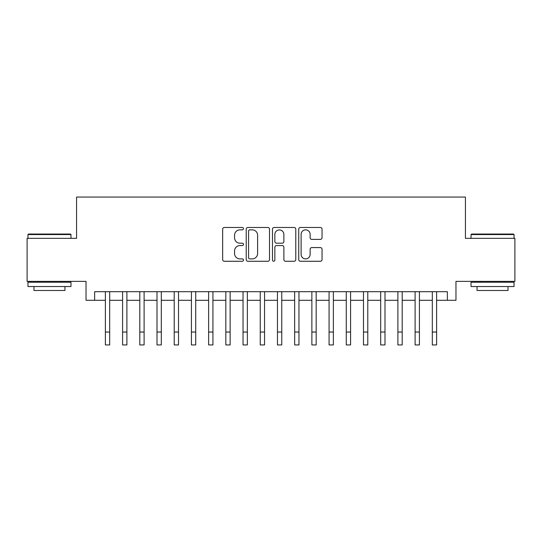 <?xml version="1.0" encoding="UTF-8"?>
<svg xmlns="http://www.w3.org/2000/svg" width="542" height="542" viewBox="0 0 542 542"><rect width="100%" height="100%" fill="white"/><g stroke="black" fill="none" stroke-linecap="round" stroke-linejoin="round"><path stroke-width="0.81" d="M243.473 228.663A1.186 1.186 0 0 0 242.288 227.484L224.341 227.484A1.687 1.687 0 0 0 222.654 229.171L222.654 259.571A1.687 1.687 0 0 0 224.341 261.264L242.288 261.264A1.186 1.186 0 0 0 243.473 260.079A1.186 1.186 0 0 0 242.288 258.9L239.964 258.9A5.406 5.406 0 0 1 234.564 253.493L234.564 250.96A5.406 5.406 0 0 1 239.964 245.553L242.288 245.553A1.186 1.186 0 0 0 243.473 244.374A1.186 1.186 0 0 0 242.288 243.189L239.964 243.189A5.406 5.406 0 0 1 234.564 237.789L234.564 235.255A5.406 5.406 0 0 1 239.964 229.849L242.288 229.849A1.186 1.186 0 0 0 243.473 228.663M320.356 239.388A1.687 1.687 0 0 0 322.05 237.701L322.05 229.171A1.687 1.687 0 0 0 320.356 227.484L300.431 227.484A1.687 1.687 0 0 0 298.744 229.171L298.744 259.571A1.687 1.687 0 0 0 300.431 261.264L320.356 261.264A1.687 1.687 0 0 0 322.05 259.571L322.05 249.273A1.687 1.687 0 0 0 320.356 247.579L311.833 247.579A1.687 1.687 0 0 0 310.139 249.273L310.139 254.381A4.519 4.519 0 0 1 305.62 258.9A4.519 4.519 0 0 1 301.108 254.381L301.108 234.368A4.519 4.519 0 0 1 305.62 229.849A4.519 4.519 0 0 1 310.139 234.368L310.139 237.701A1.687 1.687 0 0 0 311.833 239.388L320.356 239.388M94.633 300.295L94.633 291.691L447.367 291.691L447.367 300.295L455.971 300.295L455.971 281.366L514.9 281.366L514.9 238.351L465.429 238.351L465.429 197.058L76.571 197.058L76.571 238.351L27.1 238.351L27.1 281.366L86.029 281.366L86.029 300.295L105.392 300.295M269.523 229.171A1.687 1.687 0 0 0 267.836 227.484L247.904 227.484A1.687 1.687 0 0 0 246.217 229.171L246.217 259.571A1.687 1.687 0 0 0 247.904 261.264L267.836 261.264A1.687 1.687 0 0 0 269.523 259.571L269.523 229.171M274.164 227.484L294.096 227.484A1.687 1.687 0 0 1 295.783 229.171L295.783 259.571A1.687 1.687 0 0 1 294.096 261.264L285.566 261.264A1.687 1.687 0 0 1 283.879 259.571L283.879 247.247A1.687 1.687 0 0 0 282.192 245.553L276.528 245.553A1.687 1.687 0 0 0 274.841 247.247L274.841 260.079A1.186 1.186 0 0 1 273.663 261.264A1.186 1.186 0 0 1 272.477 260.079L272.477 229.171A1.687 1.687 0 0 1 274.164 227.484M109.687 300.295L122.594 300.295M126.896 300.295L139.802 300.295M144.104 300.295L157.011 300.295M161.313 300.295L174.212 300.295M178.514 300.295L191.421 300.295M195.723 300.295L208.629 300.295M212.931 300.295L225.831 300.295M230.133 300.295L243.04 300.295M247.342 300.295L260.248 300.295M264.55 300.295L277.45 300.295M281.752 300.295L294.658 300.295M298.96 300.295L311.867 300.295M316.169 300.295L329.069 300.295M333.371 300.295L346.277 300.295M350.579 300.295L363.486 300.295M367.788 300.295L380.687 300.295M384.989 300.295L397.896 300.295M402.198 300.295L415.104 300.295M419.406 300.295L432.313 300.295M436.608 300.295L447.367 300.295M249.76 229.849A1.186 1.186 0 0 0 248.582 231.028L248.582 257.714A1.186 1.186 0 0 0 249.76 258.9L252.213 258.9A5.406 5.406 0 0 0 257.613 253.493L257.613 235.255A5.406 5.406 0 0 0 252.213 229.849L249.76 229.849M283.879 234.449A4.519 4.519 0 0 0 279.36 229.93A4.519 4.519 0 0 0 274.841 234.449L274.841 241.502A1.687 1.687 0 0 0 276.528 243.189L282.192 243.189A1.687 1.687 0 0 0 283.879 241.502L283.879 234.449M105.392 332.043L109.687 332.043L109.687 344.942L105.392 344.942L105.392 291.691M109.687 332.043L109.687 291.691M28.475 234.049L70.46 234.049L70.975 234.564L27.96 234.564L28.475 234.049M49.471 286.528L27.96 286.528L27.96 282.226L70.975 282.226L70.975 286.528L49.471 286.528M64.952 286.528L64.952 290.485L33.983 290.485L33.983 286.528M471.54 234.049L513.525 234.049L514.04 234.564L471.025 234.564L471.54 234.049M492.529 286.528L471.025 286.528L471.025 282.226L514.04 282.226L514.04 286.528L492.529 286.528M508.017 286.528L508.017 290.485L477.048 290.485L477.048 286.528M122.594 332.043L126.896 332.043L126.896 344.942L122.594 344.942L122.594 291.691M126.896 332.043L126.896 291.691M139.802 332.043L144.104 332.043L144.104 344.942L139.802 344.942L139.802 291.691M144.104 332.043L144.104 291.691M157.011 332.043L161.313 332.043L161.313 344.942L157.011 344.942L157.011 291.691M161.313 332.043L161.313 291.691M174.212 332.043L178.514 332.043L178.514 344.942L174.212 344.942L174.212 291.691M178.514 332.043L178.514 291.691M191.421 332.043L195.723 332.043L195.723 344.942L191.421 344.942L191.421 291.691M195.723 332.043L195.723 291.691M208.629 332.043L212.931 332.043L212.931 344.942L208.629 344.942L208.629 291.691M212.931 332.043L212.931 291.691M225.831 332.043L230.133 332.043L230.133 344.942L225.831 344.942L225.831 291.691M230.133 332.043L230.133 291.691M243.04 332.043L247.342 332.043L247.342 344.942L243.04 344.942L243.04 291.691M247.342 332.043L247.342 291.691M260.248 332.043L264.55 332.043L264.55 344.942L260.248 344.942L260.248 291.691M264.55 332.043L264.55 291.691M277.45 332.043L281.752 332.043L281.752 344.942L277.45 344.942L277.45 291.691M281.752 332.043L281.752 291.691M294.658 332.043L298.96 332.043L298.96 344.942L294.658 344.942L294.658 291.691M298.96 332.043L298.96 291.691M311.867 332.043L316.169 332.043L316.169 344.942L311.867 344.942L311.867 291.691M316.169 332.043L316.169 291.691M329.069 332.043L333.371 332.043L333.371 344.942L329.069 344.942L329.069 291.691M333.371 332.043L333.371 291.691M346.277 332.043L350.579 332.043L350.579 344.942L346.277 344.942L346.277 291.691M350.579 332.043L350.579 291.691M363.486 332.043L367.788 332.043L367.788 344.942L363.486 344.942L363.486 291.691M367.788 332.043L367.788 291.691M380.687 332.043L384.989 332.043L384.989 344.942L380.687 344.942L380.687 291.691M384.989 332.043L384.989 291.691M397.896 332.043L402.198 332.043L402.198 344.942L397.896 344.942L397.896 291.691M402.198 332.043L402.198 291.691M415.104 332.043L419.406 332.043L419.406 344.942L415.104 344.942L415.104 291.691M419.406 332.043L419.406 291.691M432.313 332.043L436.608 332.043L436.608 344.942L432.313 344.942L432.313 291.691M436.608 332.043L436.608 291.691M27.96 238.351L27.96 234.564M37.771 282.226L37.771 281.366M61.171 282.226L61.171 281.366M70.975 238.351L70.975 234.564M471.025 238.351L471.025 234.564M480.829 282.226L480.829 281.366M504.229 282.226L504.229 281.366M514.04 238.351L514.04 234.564"/></g></svg>
